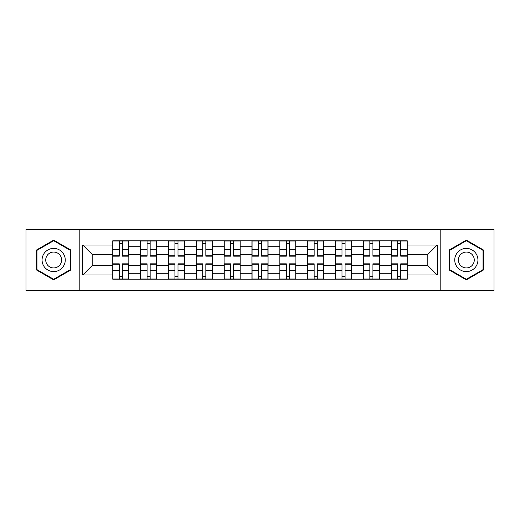 <?xml version="1.0" encoding="UTF-8"?>
<svg xmlns="http://www.w3.org/2000/svg" width="520" height="520" viewBox="0 0 520 520"><rect width="100%" height="100%" fill="white"/><g stroke="black" fill="none" stroke-linecap="round" stroke-linejoin="round"><path stroke-width="0.78" d="M440.81 290.608L494 290.608L494 229.392L26 229.392L26 290.608L440.81 290.608L440.81 229.392M140.589 279.188L140.589 246.259L128.81 246.259L128.81 279.188M128.81 246.259L128.81 240.812M140.589 246.259L140.589 240.812M156.656 240.812L156.656 279.188M168.435 279.188L168.435 240.812M184.496 240.812L184.496 279.188M196.281 279.188L196.281 240.812M212.342 240.812L212.342 279.188M224.127 279.188L224.127 240.812M240.188 240.812L240.188 279.188M251.966 279.188L251.966 240.812M268.034 240.812L268.034 279.188M279.812 279.188L279.812 240.812M295.874 240.812L295.874 279.188M307.658 279.188L307.658 240.812M323.719 240.812L323.719 279.188M335.504 279.188L335.504 240.812M351.566 240.812L351.566 279.188M363.344 279.188L363.344 240.812M379.412 240.812L379.412 279.188M391.19 279.188L391.19 240.812M391.19 265.531L379.412 265.531M363.344 265.531L351.566 265.531M335.504 265.531L323.719 265.531M307.658 265.531L295.874 265.531M279.812 265.531L268.034 265.531M251.966 265.531L240.188 265.531M224.127 265.531L212.342 265.531M196.281 265.531L184.496 265.531M168.435 265.531L156.656 265.531M140.589 265.531L128.81 265.531M391.19 254.469L379.412 254.469M363.344 254.469L351.566 254.469M335.504 254.469L323.719 254.469M307.658 254.469L295.874 254.469M279.812 254.469L268.034 254.469M251.966 254.469L240.188 254.469M224.127 254.469L212.342 254.469M196.281 254.469L184.496 254.469M168.435 254.469L156.656 254.469M140.589 254.469L128.81 254.469M92.222 265.531L112.749 265.531L112.749 254.469L92.222 254.469L92.222 265.531L82.758 274.995L82.758 245.005L112.749 245.005L112.749 254.469M407.251 254.469L407.251 265.531L427.778 265.531L427.778 254.469L407.251 254.469L407.251 240.812L112.749 240.812L112.749 245.005M407.251 245.005L437.242 245.005L437.242 274.995L407.251 274.995L407.251 265.531M112.749 265.531L112.749 279.188L407.251 279.188L407.251 274.995M112.749 274.995L82.758 274.995M79.189 290.608L79.189 229.392M70.889 250.055L53.664 240.11L36.439 250.055L36.439 269.945L53.664 279.89L70.889 269.945L70.889 250.055M483.561 250.055L466.336 240.11L449.111 250.055L449.111 269.945L466.336 279.89L483.561 269.945L483.561 250.055M122.298 276.51L119.262 276.51M119.262 243.49L122.298 243.49M150.137 276.51L147.108 276.51M147.108 243.49L150.137 243.49M177.983 276.51L174.947 276.51M174.947 243.49L177.983 243.49M205.829 276.51L202.794 276.51M202.794 243.49L205.829 243.49M233.675 276.51L230.639 276.51M230.639 243.49L233.675 243.49M261.514 276.51L258.486 276.51M258.486 243.49L261.514 243.49M289.361 276.51L286.325 276.51M286.325 243.49L289.361 243.49M317.207 276.51L314.171 276.51M314.171 243.49L317.207 243.49M345.053 276.51L342.017 276.51M342.017 243.49L345.053 243.49M372.892 276.51L369.863 276.51M369.863 243.49L372.892 243.49M400.738 276.51L397.703 276.51M397.703 243.49L400.738 243.49M82.758 245.005L92.222 254.469M427.778 265.531L437.242 274.995M427.778 254.469L437.242 245.005M122.298 256.165L122.298 240.994L128.72 240.994L128.72 256.165L122.298 256.165M119.262 243.308L122.298 243.308M119.262 240.994L112.834 240.994L112.834 256.165L119.262 256.165L119.262 240.994L122.298 240.994M119.262 263.835L119.262 279.006L112.834 279.006L112.834 263.835L119.262 263.835M122.298 276.692L119.262 276.692M122.298 279.006L128.72 279.006L128.72 263.835L122.298 263.835L122.298 279.006L119.262 279.006M150.137 256.165L150.137 240.994L156.566 240.994L156.566 256.165L150.137 256.165M147.108 243.308L150.137 243.308M147.108 240.994L140.68 240.994L140.68 256.165L147.108 256.165L147.108 240.994L150.137 240.994M177.983 256.165L177.983 240.994L184.411 240.994L184.411 256.165L177.983 256.165M174.947 243.308L177.983 243.308M174.947 240.994L168.525 240.994L168.525 256.165L174.947 256.165L174.947 240.994L177.983 240.994M43.622 265.798A11.603 11.603 0 0 0 59.468 270.049A11.603 11.603 0 0 0 63.713 254.202A11.603 11.603 0 0 0 47.866 249.951A11.603 11.603 0 0 0 43.622 265.798M46.787 263.971A7.943 7.943 0 0 0 57.636 266.877A7.943 7.943 0 0 0 60.548 256.029A7.943 7.943 0 0 0 49.693 253.123A7.943 7.943 0 0 0 46.787 263.971M53.664 240.728L70.356 250.367L70.356 269.633L53.664 279.272L36.979 269.633L36.979 250.367L53.664 240.728M456.287 265.798A11.603 11.603 0 0 0 472.134 270.049A11.603 11.603 0 0 0 476.379 254.202A11.603 11.603 0 0 0 460.531 249.951A11.603 11.603 0 0 0 456.287 265.798M459.453 263.971A7.943 7.943 0 0 0 470.308 266.877A7.943 7.943 0 0 0 473.213 256.029A7.943 7.943 0 0 0 462.365 253.123A7.943 7.943 0 0 0 459.453 263.971M466.336 240.728L483.022 250.367L483.022 269.633L466.336 279.272L449.644 269.633L449.644 250.367L466.336 240.728M147.108 263.835L147.108 279.006L140.68 279.006L140.68 263.835L147.108 263.835M150.137 276.692L147.108 276.692M150.137 279.006L156.566 279.006L156.566 263.835L150.137 263.835L150.137 279.006L147.108 279.006M174.947 263.835L174.947 279.006L168.525 279.006L168.525 263.835L174.947 263.835M177.983 276.692L174.947 276.692M177.983 279.006L184.411 279.006L184.411 263.835L177.983 263.835L177.983 279.006L174.947 279.006M205.829 256.165L205.829 240.994L212.251 240.994L212.251 256.165L205.829 256.165M202.794 243.308L205.829 243.308M202.794 240.994L196.372 240.994L196.372 256.165L202.794 256.165L202.794 240.994L205.829 240.994M233.675 256.165L233.675 240.994L240.097 240.994L240.097 256.165L233.675 256.165M230.639 243.308L233.675 243.308M230.639 240.994L224.211 240.994L224.211 256.165L230.639 256.165L230.639 240.994L233.675 240.994M261.514 256.165L261.514 240.994L267.943 240.994L267.943 256.165L261.514 256.165M258.486 243.308L261.514 243.308M258.486 240.994L252.057 240.994L252.057 256.165L258.486 256.165L258.486 240.994L261.514 240.994M202.794 263.835L202.794 279.006L196.372 279.006L196.372 263.835L202.794 263.835M205.829 276.692L202.794 276.692M205.829 279.006L212.251 279.006L212.251 263.835L205.829 263.835L205.829 279.006L202.794 279.006M230.639 263.835L230.639 279.006L224.211 279.006L224.211 263.835L230.639 263.835M233.675 276.692L230.639 276.692M233.675 279.006L240.097 279.006L240.097 263.835L233.675 263.835L233.675 279.006L230.639 279.006M258.486 263.835L258.486 279.006L252.057 279.006L252.057 263.835L258.486 263.835M261.514 276.692L258.486 276.692M261.514 279.006L267.943 279.006L267.943 263.835L261.514 263.835L261.514 279.006L258.486 279.006M289.361 256.165L289.361 240.994L295.789 240.994L295.789 256.165L289.361 256.165M286.325 243.308L289.361 243.308M286.325 240.994L279.903 240.994L279.903 256.165L286.325 256.165L286.325 240.994L289.361 240.994M286.325 263.835L286.325 279.006L279.903 279.006L279.903 263.835L286.325 263.835M289.361 276.692L286.325 276.692M289.361 279.006L295.789 279.006L295.789 263.835L289.361 263.835L289.361 279.006L286.325 279.006M317.207 256.165L317.207 240.994L323.628 240.994L323.628 256.165L317.207 256.165M314.171 243.308L317.207 243.308M314.171 240.994L307.749 240.994L307.749 256.165L314.171 256.165L314.171 240.994L317.207 240.994M314.171 263.835L314.171 279.006L307.749 279.006L307.749 263.835L314.171 263.835M317.207 276.692L314.171 276.692M317.207 279.006L323.628 279.006L323.628 263.835L317.207 263.835L317.207 279.006L314.171 279.006M345.053 256.165L345.053 240.994L351.475 240.994L351.475 256.165L345.053 256.165M342.017 243.308L345.053 243.308M342.017 240.994L335.589 240.994L335.589 256.165L342.017 256.165L342.017 240.994L345.053 240.994M342.017 263.835L342.017 279.006L335.589 279.006L335.589 263.835L342.017 263.835M345.053 276.692L342.017 276.692M345.053 279.006L351.475 279.006L351.475 263.835L345.053 263.835L345.053 279.006L342.017 279.006M372.892 256.165L372.892 240.994L379.321 240.994L379.321 256.165L372.892 256.165M369.863 243.308L372.892 243.308M369.863 240.994L363.435 240.994L363.435 256.165L369.863 256.165L369.863 240.994L372.892 240.994M369.863 263.835L369.863 279.006L363.435 279.006L363.435 263.835L369.863 263.835M372.892 276.692L369.863 276.692M372.892 279.006L379.321 279.006L379.321 263.835L372.892 263.835L372.892 279.006L369.863 279.006M400.738 256.165L400.738 240.994L407.166 240.994L407.166 256.165L400.738 256.165M397.703 243.308L400.738 243.308M397.703 240.994L391.281 240.994L391.281 256.165L397.703 256.165L397.703 240.994L400.738 240.994M397.703 263.835L397.703 279.006L391.281 279.006L391.281 263.835L397.703 263.835M400.738 276.692L397.703 276.692M400.738 279.006L407.166 279.006L407.166 263.835L400.738 263.835L400.738 279.006L397.703 279.006M363.344 246.259L351.566 246.259M335.504 246.259L323.719 246.259M307.658 246.259L295.874 246.259M279.812 246.259L268.034 246.259M251.966 246.259L240.188 246.259M224.127 246.259L212.342 246.259M196.281 246.259L184.496 246.259M168.435 246.259L156.656 246.259M391.19 246.259L379.412 246.259M363.344 273.741L351.566 273.741M335.504 273.741L323.719 273.741M307.658 273.741L295.874 273.741M279.812 273.741L268.034 273.741M251.966 273.741L240.188 273.741M224.127 273.741L212.342 273.741M196.281 273.741L184.496 273.741M168.435 273.741L156.656 273.741M140.589 273.741L128.81 273.741M391.19 273.741L379.412 273.741M122.298 255.788L128.72 255.788M122.298 249.756L128.72 249.756M112.834 255.788L119.262 255.788M112.834 249.756L119.262 249.756M119.262 264.212L112.834 264.212M119.262 270.244L112.834 270.244M128.72 264.212L122.298 264.212M128.72 270.244L122.298 270.244M150.137 255.788L156.566 255.788M150.137 249.756L156.566 249.756M140.68 255.788L147.108 255.788M140.68 249.756L147.108 249.756M177.983 255.788L184.411 255.788M177.983 249.756L184.411 249.756M168.525 255.788L174.947 255.788M168.525 249.756L174.947 249.756M147.108 264.212L140.68 264.212M147.108 270.244L140.68 270.244M156.566 264.212L150.137 264.212M156.566 270.244L150.137 270.244M174.947 264.212L168.525 264.212M174.947 270.244L168.525 270.244M184.411 264.212L177.983 264.212M184.411 270.244L177.983 270.244M205.829 255.788L212.251 255.788M205.829 249.756L212.251 249.756M196.372 255.788L202.794 255.788M196.372 249.756L202.794 249.756M233.675 255.788L240.097 255.788M233.675 249.756L240.097 249.756M224.211 255.788L230.639 255.788M224.211 249.756L230.639 249.756M261.514 255.788L267.943 255.788M261.514 249.756L267.943 249.756M252.057 255.788L258.486 255.788M252.057 249.756L258.486 249.756M202.794 264.212L196.372 264.212M202.794 270.244L196.372 270.244M212.251 264.212L205.829 264.212M212.251 270.244L205.829 270.244M230.639 264.212L224.211 264.212M230.639 270.244L224.211 270.244M240.097 264.212L233.675 264.212M240.097 270.244L233.675 270.244M258.486 264.212L252.057 264.212M258.486 270.244L252.057 270.244M267.943 264.212L261.514 264.212M267.943 270.244L261.514 270.244M289.361 255.788L295.789 255.788M289.361 249.756L295.789 249.756M279.903 255.788L286.325 255.788M279.903 249.756L286.325 249.756M286.325 264.212L279.903 264.212M286.325 270.244L279.903 270.244M295.789 264.212L289.361 264.212M295.789 270.244L289.361 270.244M317.207 255.788L323.628 255.788M317.207 249.756L323.628 249.756M307.749 255.788L314.171 255.788M307.749 249.756L314.171 249.756M314.171 264.212L307.749 264.212M314.171 270.244L307.749 270.244M323.628 264.212L317.207 264.212M323.628 270.244L317.207 270.244M345.053 255.788L351.475 255.788M345.053 249.756L351.475 249.756M335.589 255.788L342.017 255.788M335.589 249.756L342.017 249.756M342.017 264.212L335.589 264.212M342.017 270.244L335.589 270.244M351.475 264.212L345.053 264.212M351.475 270.244L345.053 270.244M372.892 255.788L379.321 255.788M372.892 249.756L379.321 249.756M363.435 255.788L369.863 255.788M363.435 249.756L369.863 249.756M369.863 264.212L363.435 264.212M369.863 270.244L363.435 270.244M379.321 264.212L372.892 264.212M379.321 270.244L372.892 270.244M400.738 255.788L407.166 255.788M400.738 249.756L407.166 249.756M391.281 255.788L397.703 255.788M391.281 249.756L397.703 249.756M397.703 264.212L391.281 264.212M397.703 270.244L391.281 270.244M407.166 264.212L400.738 264.212M407.166 270.244L400.738 270.244"/></g></svg>
